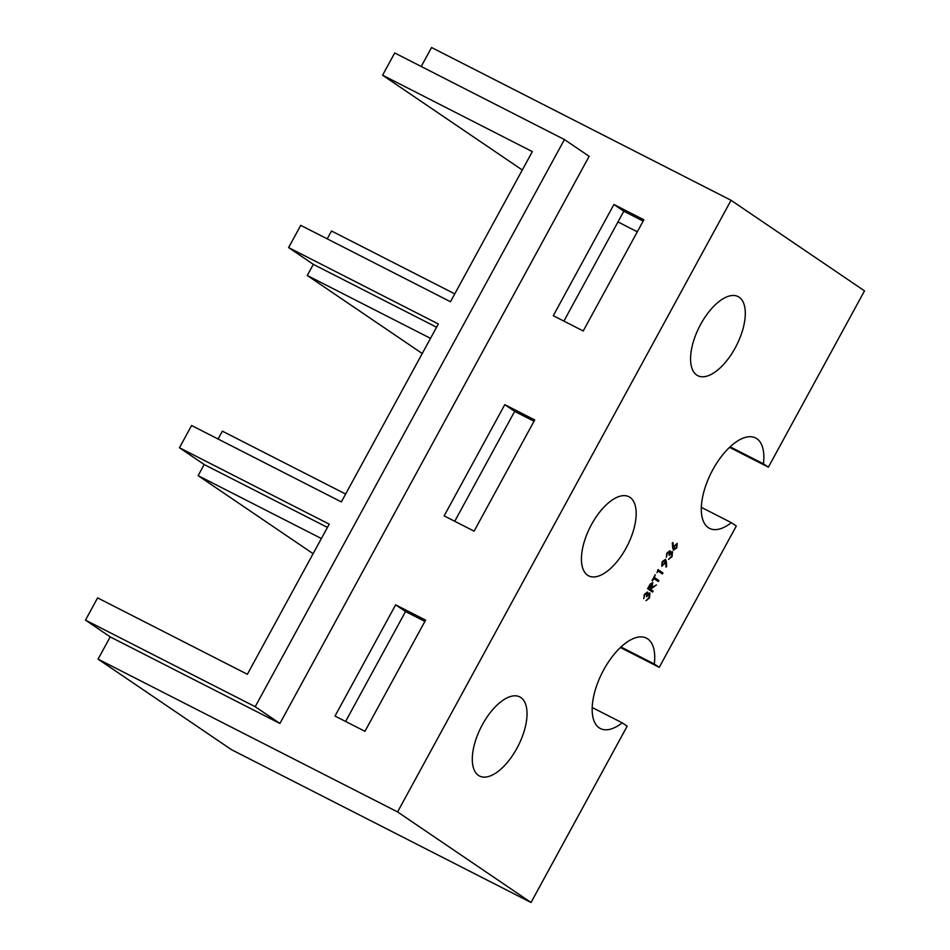 <?xml version="1.0" encoding="UTF-8"?>
<svg xmlns="http://www.w3.org/2000/svg" width="950" height="950" viewBox="0 0 950 950"><rect width="100%" height="100%" fill="white"/><g stroke="black" fill="none" stroke-linecap="round" stroke-linejoin="round"><path stroke-width="1.43" d="M643.15 221.077L623.806 211.209L613.914 204.499L553.28 315.697L583.229 330.98L643.863 219.771L613.914 204.499M623.806 211.209L563.884 321.112M395.639 604.841L335.006 716.051L364.954 731.322L425.588 620.124L395.639 604.841L405.531 611.551L345.61 721.454M504.782 404.664L444.149 515.874L474.098 531.157L534.731 419.947L504.782 404.664L514.663 411.374L454.741 521.277M279.918 723.472L589.143 156.322L564.431 139.555L394.713 52.962L382.589 75.204L532.332 151.608L450.478 301.732L300.734 225.34L288.61 247.582L438.354 323.974L341.347 501.909L191.591 425.505L179.467 447.747L329.211 524.151L247.368 674.274L97.612 597.883L85.488 620.124L255.206 706.705L279.918 723.472L110.2 636.892L98.076 659.134L397.575 811.929L731.049 200.296L431.549 47.5L421.206 66.488M522.286 170.026L382.589 75.204M729.553 447.355L768.384 467.174L864.512 290.866L731.049 200.296M768.384 467.174L763.444 463.814A50.73 23.75 117 0 0 755.63 437.986A50.73 23.75 117 0 0 712.797 469.763A50.73 23.75 117 0 0 709.519 528.366A50.73 23.75 117 0 0 731.357 522.666L736.297 526.015L659.252 667.339L654.301 663.991A50.73 23.75 117 0 0 646.487 638.163A50.73 23.75 117 0 0 603.666 669.928A50.73 23.75 117 0 0 600.376 728.543A50.73 23.75 117 0 0 622.226 722.831L627.166 726.192L531.038 902.5L397.575 811.929M482.363 724.731A44.389 20.781 117 0 0 479.489 776.019A44.389 20.781 117 0 0 516.966 748.208A44.389 20.781 117 0 0 519.84 696.932A44.389 20.781 117 0 0 482.363 724.731M700.637 324.389A44.389 20.781 117 0 0 697.763 375.666A44.389 20.781 117 0 0 735.241 347.866A44.389 20.781 117 0 0 738.114 296.59A44.389 20.781 117 0 0 700.637 324.389M591.494 524.554A44.389 20.781 117 0 0 588.632 575.842A44.389 20.781 117 0 0 626.097 548.043A44.389 20.781 117 0 0 628.971 496.755A44.389 20.781 117 0 0 591.494 524.554M85.488 620.124L110.2 636.892M424.876 621.419L405.531 611.551M531.038 902.5L231.539 749.704L98.076 659.134M255.206 706.705L564.431 139.555M534.019 421.254L514.663 411.374M637.307 231.812L617.951 221.932M454.765 293.871L331.514 230.993L327.228 238.854M592.183 707.512L622.226 722.831M730.123 446.821L763.444 463.814M620.409 647.532L659.252 667.339M620.991 646.998L654.301 663.991M701.314 507.336L731.357 522.666M422.251 353.507L307.254 275.476L430.516 338.354M288.61 247.582L313.322 264.349L307.254 275.476M345.634 494.048L222.371 431.157L218.084 439.031M179.467 447.747L204.179 464.526L327.441 527.404M313.108 553.684L198.123 475.641L321.373 538.531M204.179 464.526L198.123 475.641M313.322 264.349L436.572 327.228M649.491 594.082L646.582 596.802L646.819 593.061L644.824 594.771L643.779 598.607L644.314 594.439L647.366 592.064L647.674 594.047L650.002 593.061L649.491 597.989L646.012 600.709L648.992 597.633L649.444 594.059M648.755 593.133L650.002 593.061M652.199 583.621L648.66 588.05L650.311 589.166L652.139 583.585M652.555 592.064L647.615 588.703L650.263 584.013L652.745 582.623L651.926 587.468L656.438 584.939L651.261 588.703L650.821 589.511L653.101 591.066L652.555 592.064M658.303 581.507L653.873 578.503L652.543 580.925L652.044 580.581L655.227 574.738L654.408 577.505L658.849 580.509L658.303 581.507M657.994 570.95L657.056 572.66L658.029 569.608L662.969 572.957L662.423 573.954L657.994 570.95M666.318 561.545L666.674 566.485L665.986 567.114L665.665 562.661L661.746 566.271L662.162 561.699L665.558 559.289L666.318 561.545M662.269 565.25L664.656 563.326L664.988 560.263L662.637 562.091L662.34 565.298M672.042 552.746L669.121 555.453L669.37 551.712L667.375 553.423L666.318 557.258L666.852 553.09L669.916 550.715L670.225 552.698L672.541 551.712L672.042 556.641L668.551 559.36L671.543 556.284L671.982 552.71M671.294 551.784L672.541 551.712M674.049 549.219L676.352 547.461L676.685 544.374L674.334 546.214L674.12 549.266M672.731 547.996L672.279 543.139L672.968 542.557L673.36 546.844L677.207 543.364L676.828 547.865L673.479 550.204L672.731 547.996"/></g></svg>
